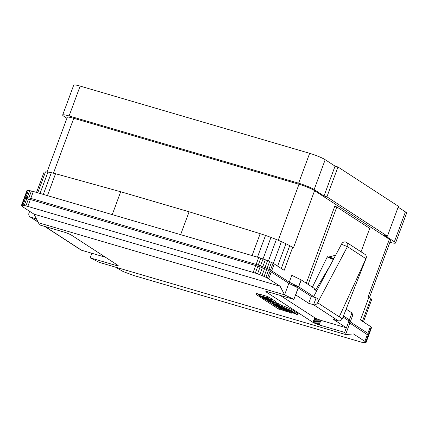 <?xml version="1.0" encoding="UTF-8"?>
<svg xmlns="http://www.w3.org/2000/svg" width="428" height="428" viewBox="0 0 428 428"><rect width="100%" height="100%" fill="white"/><g stroke="black" fill="none" stroke-linecap="round" stroke-linejoin="round"><path stroke-width="0.64" d="M290.644 313.023L291.42 313.157L289.745 312.392L289.103 312.301L290.093 312.831M270.785 301.398L271.202 301.371L269.56 300.301L275.247 302.628L272.887 301.055L263.236 298.161L265.595 299.728L267.35 300.317L265.611 299.145L267.896 299.814L270.785 301.398M275.247 302.628L275.573 301.382L273.289 299.905L272.866 301.05L273.31 299.91M268.11 299.247A2.718 0.342 -159.7 0 0 269.677 299.787A2.718 0.342 -159.7 0 0 271.09 299.991L271.518 298.846A2.718 0.342 -159.7 0 0 271.256 298.573L267.751 296.588L259.855 294.277L259.341 294.202L258.919 295.352L261.278 296.92A2.964 0.369 -159.7 0 0 265.002 298.455A2.964 0.369 -159.7 0 0 266.548 298.68A2.964 0.369 -159.7 0 0 266.259 298.38A2.718 0.342 -159.7 0 0 266.489 298.519M271.09 299.991A2.718 0.342 -159.7 0 0 270.828 299.718L267.323 297.738L258.919 295.352M270.234 302.452L270.651 302.425L269.003 301.355L276.504 303.457L267.147 300.44L270.234 302.452M313.424 297.048L341.469 244.249L347.445 246.662L365.945 258.689A3.702 3.215 123 0 1 365.94 258.694L365.977 258.699A3.702 3.215 123 0 0 364.993 254.376L346.477 242.334A3.702 3.215 -57 0 1 347.445 246.662L317.63 302.767A3.702 3.215 -57 0 0 316.8 298.166A3.702 3.215 -57 0 0 316.142 297.851L313.59 304.741A3.702 3.215 -57 0 0 317.63 302.767L342.346 318.828L339.26 316.816L365.977 258.699L342.346 318.828M313.59 304.741L338.259 320.786L313.574 304.731L308.695 303.297L311.242 296.406L316.142 297.851M342.641 318.084A3.702 3.215 123 0 1 342.459 318.55M342.32 318.817A3.702 3.215 123 0 1 338.195 320.77A3.702 3.215 123 0 1 338.024 320.716M290.655 312.991L290.104 312.804M265.242 298.3L263.702 297.3L261.208 296.567L262.749 297.572L265.28 298.38M268.773 299.263L265.36 297.781L268.896 299.386M346.477 242.334A3.702 3.215 -57 0 0 345.733 241.991A3.702 3.215 -57 0 0 341.405 244.367M290.682 312.927L290.13 312.74M290.489 313.012L290.072 312.889L290.666 312.879M252.472 136.569L251.487 136.281M334.643 165.861L337.152 166.743M398.142 207.157L405.418 211.892A12.342 1.546 20.3 0 1 406.6 213.128L395.552 242.986A12.342 1.546 -159.7 0 0 394.375 241.756L384.499 235.33L387.41 236.181L398.452 206.323L337.97 166.984L335.065 166.134L325.189 159.708A12.342 1.546 20.3 0 0 309.663 153.32L298.616 183.184L69.101 115.956A12.342 1.546 -159.7 0 0 62.665 115.02A12.342 1.546 -159.7 0 0 63.858 116.261L66.923 118.251M62.665 115.02L73.712 85.156A12.342 1.546 20.3 0 1 80.148 86.092L309.663 153.32M333.38 259.475L327.233 256.993L327.35 256.682L333.535 259.181M290.072 312.889L290.575 312.782M330.518 264.868L315.757 289.826L316.875 290.553M47.043 171.997L67.26 117.342A12.342 1.546 20.3 0 1 73.76 118.294L298.99 184.27A12.342 1.546 20.3 0 1 314.585 190.674L293.426 247.871L289.735 245.651L281.292 268.479M289.735 245.651L285.936 243.709L277.649 266.109M285.936 243.709L281.41 241.633L273.369 263.375M281.41 241.633L276.354 239.498L268.404 260.989M276.354 239.498L270.978 237.401L263.027 258.903M270.978 237.401L265.51 235.427L257.479 257.137M265.51 235.427L260.181 233.667L252.081 255.559M260.181 233.667L189.085 211.78L180.632 234.63M189.085 211.78L120.701 191.749L112.248 214.599M120.701 191.749L55.549 173.725L47.449 195.617M55.549 173.725L51.344 172.698L43.314 194.408M51.344 172.698L47.941 172.072L40.034 193.445M47.941 172.072L45.491 171.874L37.755 192.777M45.491 171.874L44.084 172.115L36.567 192.429M44.084 172.115L36.524 192.418M387.41 236.181L326.928 196.843L324.017 195.992L314.141 189.572A12.342 1.546 -159.7 0 0 298.616 183.184M324.017 195.992L335.065 166.134M326.928 196.843L337.97 166.984M394.375 241.756L405.418 211.892L394.375 241.756M389.919 242.28A12.342 1.546 -159.7 0 0 395.552 242.986M362.446 321.257L370.889 298.434L371.713 299.504L363.425 321.899M361.05 251.814L369.728 228.365L336.809 206.954L308.155 284.427M312.392 287.183L327.233 256.993M315.757 289.826L313.965 289.103L314.302 288.424L301.232 279.923L291.81 275.316L289.264 282.207L298.557 286.771L291.698 284.759M316.699 290.88L313.965 289.103M306.298 283.218L334.733 206.344L336.809 206.954M292.656 247.368L284.16 270.341L273.027 263.172L267.554 260.625L260.829 258.154L33.341 191.487L28.441 190.358L26.996 190.444L24.444 197.335L25.889 197.249L30.795 198.378L258.277 265.044L265.002 267.516L270.48 270.063L289.264 282.207M314.585 190.674L389.362 239.311A12.342 1.546 20.3 0 1 390.555 240.552L369.519 297.417M370.889 298.434L368.203 296.508L389.362 239.311M368.979 297.011L360.478 319.984L370.407 326.436L367.855 333.326L368.963 334.675L367.834 334.771M368.963 334.675L371.584 327.484L370.407 326.436M346.156 309.139L351.944 312.905L349.392 319.796L343.475 315.95M349.392 319.796L350.275 321.893L352.827 315.003L351.902 313.012M313.681 296.567L298.685 286.814L291.736 284.781M298.685 286.814L301.232 279.923M371.21 327.029L368.658 333.92M371.584 327.484L369.032 334.375M25.15 198.383L24.444 197.335M27.504 190.316L24.958 197.206M28.441 190.358L25.889 197.249M29.762 190.578L27.21 197.469M31.415 190.958L28.869 197.848M33.341 191.487L30.795 198.378M258.705 257.495L256.153 264.386M260.829 258.154L258.277 265.044M263.07 258.913L260.518 265.804M265.339 259.748L262.792 266.644M267.554 260.625L265.002 267.516M269.624 261.513L267.077 268.404M271.475 262.375L268.923 269.266M273.027 263.172L270.48 270.063M274.23 263.883L271.684 270.774M350.275 321.893L367.855 333.326M301.109 279.88L298.557 286.771M285.519 311.044A2.964 0.369 -159.7 0 0 287.06 311.268A2.964 0.369 -159.7 0 0 286.776 310.969L286.674 310.905A2.964 0.369 -159.7 0 0 282.945 309.369L281.699 309.005A2.964 0.369 -159.7 0 0 280.153 308.781A2.964 0.369 -159.7 0 0 280.442 309.08L280.543 309.144A2.964 0.369 -159.7 0 0 284.272 310.68L285.519 311.044M29.2 212.502L29.639 211.314M365.951 258.699L339.26 316.816M333.792 258.699L329.271 256.87L335.622 255.249M331.657 258.421L329.271 256.87M265.36 297.781L267.521 298.161L268.859 299.033M261.208 296.567L263.782 297.069L265.328 298.07M280.153 308.781L280.238 308.551A2.964 0.369 20.3 0 1 281.785 308.775L283.031 309.139A2.964 0.369 20.3 0 1 286.76 310.675L286.862 310.739A2.964 0.369 20.3 0 1 287.145 311.038L287.06 311.268M288.836 283.357L284.588 294.844L293.886 299.402L298.134 287.921L288.836 283.357L270.057 271.213L267.505 278.104L280.115 286.236L284.588 294.844L38.456 222.747L33.983 214.139L280.115 286.236M271.256 271.924L268.709 278.815M270.057 271.213L268.5 270.41L265.949 277.301L267.505 278.104M268.5 270.41L266.649 269.554L264.103 276.445L265.949 277.301M266.649 269.554L264.579 268.666L262.032 275.557L264.103 276.445M264.579 268.666L262.364 267.789L259.817 274.68L262.032 275.557M262.364 267.789L260.096 266.954L257.544 273.845L259.817 274.68M260.096 266.954L257.854 266.195L255.307 273.085L257.544 273.845M257.854 266.195L255.73 265.537L253.178 272.427L255.307 273.085M255.73 265.537L30.367 199.528L27.82 206.419L253.178 272.427M30.367 199.528L28.441 198.999L25.894 205.889L27.82 206.419M28.441 198.999L26.787 198.619L24.235 205.51L25.894 205.889M26.787 198.619L25.466 198.399L22.919 205.29L24.235 205.51M25.466 198.399L24.53 198.357L21.983 205.247L22.919 205.29M24.53 198.357L24.021 198.485L21.47 205.376L21.983 205.247M33.983 214.139L22.577 206.719L21.47 205.376M45.106 226.535L81.571 250.252A3.702 3.215 123 0 1 80.828 249.909L44.705 226.417M29.907 211.486A3.702 3.215 -57 0 0 30.12 216.926A3.702 3.215 -57 0 0 30.864 217.269L38.033 221.934M339.238 316.811L317.651 302.778M367.433 334.477L364.881 341.367L353.475 333.947L345.605 334.53L349.853 323.044L368.61 335.525L365.988 342.716L361.569 342.202L134.28 275.659L123.36 271.646L115.416 267.104M368.61 335.525L365.988 342.716M368.235 335.07L365.689 341.961L366.058 342.416M364.881 341.367L365.689 341.961M278.944 309.305L256.11 294.453L278.944 309.305M279.869 305.972L271.753 303.687L279.158 306.132L273.556 304.864L281.833 307.871L276.097 306.191L275.455 306.095L277.125 306.86L285.246 309.144L283.304 308.096L276.836 305.929L282.143 307.127L279.869 305.972L280.105 304.768M285.342 308.861L294.036 312.44L290.949 310.428L282.255 306.855L285.342 308.861L285.246 309.144M289.146 311.338L297.845 314.912L294.758 312.905L286.059 309.332L289.146 311.338M280.757 308.106A4.938 0.621 -159.7 0 0 278.184 307.732A4.938 0.621 -159.7 0 0 278.66 308.23L279.174 308.561A4.938 0.621 -159.7 0 0 285.385 311.119L286.632 311.482A4.938 0.621 -159.7 0 0 289.205 311.857A4.938 0.621 -159.7 0 0 288.729 311.359L288.215 311.028A4.938 0.621 -159.7 0 0 282.004 308.47L280.816 307.941M81.571 250.252L105.513 257.265M36.466 218.911L30.864 217.269M279.152 305.501L279.794 305.597L278.125 304.832L270.004 302.548L279.152 305.501M316.897 298.23L316.993 298.289C318.4 299.423 318.614 300.916 317.63 302.767M343.031 317.084L348.97 320.947L346.418 327.837L333.38 319.358L338.259 320.786M349.853 323.044L348.927 321.054M298.129 287.926L311.242 296.406M276.504 303.457L276.927 302.307L275.605 301.654M273.289 299.905L271.384 299.199M256.522 294.571L256.95 293.426L256.533 293.303L256.11 294.453M279.361 309.428L279.586 308.807M278.328 307.331L277.997 307.111M259.111 294.828L256.95 293.426M283.304 308.096L283.47 307.646L283.304 308.096M282.143 307.127L282.571 305.977L280.297 304.822M282.041 307.01L282.464 305.865L282.041 307.01M282.255 306.855L282.678 305.704L291.377 309.284L294.464 311.29L294.036 312.44M290.949 310.428L291.377 309.284M297.845 314.912L298.268 313.767L294.405 311.44M294.758 312.905L295.181 311.755M280.228 295.406L315.762 318.405L320.872 320.353L346.316 327.805L344.615 332.401L345.605 334.53L99.473 262.434L90.174 257.87L116.389 265.537L117.957 265.793L118.187 265.622L117.716 265.205L70.62 234.598L65.741 232.591L39.446 224.877L38.456 222.747M91.881 253.269L90.174 257.87M116.063 264.13L115.619 265.323M116.748 264.574L116.389 265.537M117.326 264.948L117.053 265.686M117.775 265.248L117.582 265.777M118.069 265.483L117.957 265.793M293.886 299.402L267.671 291.741L265.9 291.532L266.344 292.073L313.44 322.675L318.32 324.686L344.615 332.401M279.794 305.597L280.222 304.447L276.627 303.126M319.122 319.786L317.426 324.381M320.021 320.091L318.32 324.686M318.218 319.454L316.517 324.044M315.142 318.084L313.44 322.675M315.762 318.405L314.066 322.996M314.66 317.801L312.959 322.391M266.553 291.511L266.344 292.073M266.152 291.484L266.023 291.837M308.695 303.297L295.582 294.817M295.711 294.855L298.257 287.964M313.574 304.731L316.126 297.84M320.872 320.353L319.17 324.948M317.33 319.101L315.634 323.696M316.501 318.748L314.805 323.343M271.4 300.841L271.202 301.371M267.452 299.686L267.259 300.215M275.573 301.382L275.15 302.532M271.256 298.573L270.828 299.718M270.849 301.895L270.651 302.425M80.148 86.092L69.101 115.956M314.141 189.572L325.189 159.708M73.76 118.294L53.447 173.212M278.264 240.301L298.99 184.27M259.432 295.427L259.855 294.277M268.565 298.246L268.993 297.102M267.751 296.588L267.323 297.738M271.86 299.338L271.438 300.488M281.426 306.609L281.849 305.464M278.548 303.687L278.125 304.832M289.103 312.301L289.419 311.45M271.299 301.473L271.518 300.879M267.35 300.317L267.575 299.723M270.747 302.526L270.967 301.927M38.145 222.148L30.12 216.926M263.236 298.161L263.338 297.888M275.455 306.095L275.573 305.774M271.753 303.687L271.871 303.372M273.556 304.864L273.685 304.527M291.42 313.157L291.703 312.387M278.184 307.732L278.371 307.224M289.205 311.857L289.365 311.424"/></g></svg>
